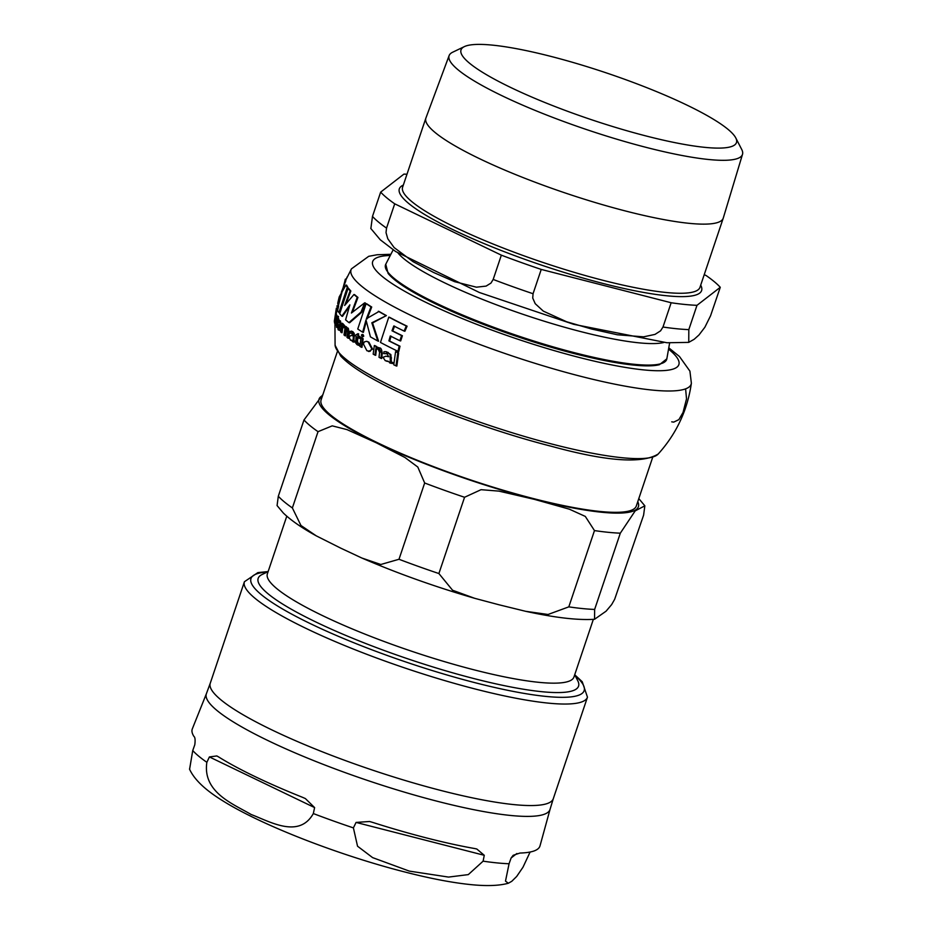 <?xml version="1.0" encoding="UTF-8"?>
<svg xmlns="http://www.w3.org/2000/svg" width="932" height="932" viewBox="0 0 932 932"><rect width="100%" height="100%" fill="white"/><g stroke="black" fill="none" stroke-linecap="round" stroke-linejoin="round"><path stroke-width="1.4" d="M347.275 287.301A181.81 30.721 -161.4 0 1 345.958 285.052L339.213 296.889L337.733 303.226A182.055 30.768 18.6 0 0 338.654 306.022L337.605 310.379A181.624 30.686 18.6 0 0 338.933 312.639L347.275 287.301L347.986 287.487L339.644 312.814L338.933 312.639M371.81 348.906L368.163 341.962L366.521 341.322L364.319 341.904L363.398 343.931L366.882 350.723L370.144 351.282L371.81 348.906L372.555 349.092L368.676 351.411M350.863 331.536L352.867 331.687L350.152 331.349L349.85 333.202L351.795 333.027L352.494 335.753L350.956 335.485L349.209 336.93L350.269 340.005L353.88 341.858L353.123 340.227L353.508 333.272L351.306 331.07L352.867 331.687L354.218 333.458L353.997 341.007M352.645 341.718L354.591 342.044L354.719 341.007L353.566 340.891M350.269 340.005L351.877 340.238M340.518 320.969L339.807 320.794L337.85 323.684C337.78 328.507 338.025 330.545 338.596 329.812L339.912 330.149L340.122 328.483L338.864 328.309L338.328 324.522A180.016 30.418 18.6 0 0 340.401 326.876L339.376 320.492L340.518 320.969L341.147 326.841L340.401 326.876M338.596 329.812L339.318 329.998M340.832 328.658L338.864 328.309L340.832 328.658L340.634 330.336M389.646 362.909L391.801 363.294L391.906 362.245L390.298 361.476L390.077 354.358L385.941 351.667L383.961 351.725L383.681 353.577L387.071 353.776L388.656 356.735L385.941 356.164L383.017 357.305L385.254 360.684L388.12 361.232L390.764 363.259M391.801 363.294L392.617 363.503L392.71 362.455L391.149 362.245M386.139 353.426L387.071 353.776M684.95 409.532L684.006 412.084M671.716 421.835L673.719 422.114L678.869 419.633L683.028 412.492L686.523 398.873L685.603 388.854M345.411 279.099L334.39 320.538A179.142 30.267 18.6 0 0 334.39 320.655L344.968 280.998A181.81 30.721 -161.4 0 1 345.411 279.099L346.168 279.297A181.029 30.593 18.6 0 0 345.714 281.184L341.345 292.275M337.454 306.209L337 308.375M345.958 285.052L346.669 285.227A181.029 30.593 18.6 0 0 347.986 287.487M338.06 304.578L337.547 306.232L336.802 306.034M366.311 321.389L363.375 332.363L362.665 332.176L366.008 319.921L370.435 336.86A181.624 30.686 18.6 0 0 377.821 341.007L378.567 341.205L372.544 322.961L386.396 315.587A181.029 30.593 18.6 0 1 379.044 311.439L366.392 318.744L371.006 306.849A181.81 30.721 -161.4 0 1 366.101 303.669L357.76 329.008A181.624 30.686 18.6 0 0 362.665 332.176M366.101 303.669L366.812 303.855A181.029 30.593 18.6 0 0 371.717 307.024L367.103 318.93M367.173 341.496L368.897 342.149L372.555 349.092M400.003 346.203L398.768 351.527L397.964 351.329L399.199 346.005L400.003 346.203A181.344 30.64 18.6 0 1 389.669 341.077L391.056 336.149M402.391 335.741L400.678 340.949L399.886 340.739L401.587 335.543L402.391 335.741A181.624 30.686 18.6 0 1 392.768 330.953L394.586 326.142M388.795 317.101L389.553 317.299A181.029 30.593 18.6 0 0 407.086 326.188L404.907 331.268L404.104 331.07L406.282 325.99A181.81 30.721 -161.4 0 1 388.795 317.101L380.466 342.44A181.624 30.686 18.6 0 0 397.964 351.329M352.587 340.413L350.991 340.192M354.591 342.044L353.368 341.904L354.591 342.044M352.494 333.202L349.85 333.202M339.038 324.697L339.586 328.483M335.695 314.037L334.518 322.67A179.119 30.267 18.6 0 0 334.67 323.229L335.881 316.507L335.124 324.487A179.119 30.267 18.6 0 0 335.404 325.07L335.846 314.597A180.82 30.558 -161.4 0 1 335.695 314.037L336.44 314.224A180.027 30.418 18.6 0 0 336.58 314.783L337.069 317.393M386.337 351.783L390.869 354.568L391.44 362.315M386.524 353.543L383.681 353.577M388.178 361.476L386.815 361.208M392.617 363.503L390.438 363.119M378.811 349.069L376.47 349.104L375.713 355.313L374.955 355.115L375.724 348.906L378.066 348.883L379.592 352.343L379.021 357.305A179.119 30.267 18.6 0 0 380.908 358.296L381.479 353.333L378.87 347.776L377.914 347.391L379.627 347.962C380.943 347.752 381.817 349.605 382.248 353.519L381.677 358.494L380.908 358.296M379.627 347.962L375.934 347.543L376.109 346.471A180.82 30.558 -161.4 0 1 374.338 345.504L375.083 345.69A180.027 30.418 18.6 0 0 376.854 346.669L376.679 347.741M348.288 328.227L349.325 333.376L348.685 338.328L347.962 338.141L348.615 333.19L347.088 327.773L348.288 328.227L345.97 328.157L346.156 327.085L346.669 328.332M346.156 327.085A180.82 30.558 -161.4 0 1 345.271 326.34L345.97 326.515A180.027 30.418 18.6 0 0 346.855 327.272M347.741 329.392L346.448 329.695L345.621 335.881L344.91 335.706L345.749 329.52L347.042 329.217L347.624 332.444L346.984 337.372A179.119 30.267 18.6 0 0 347.962 338.141M358.051 337.163L357.434 341.38L358.505 343.652M357.923 333.691L358.634 333.877L358.319 335.637A180.027 30.418 18.6 0 0 360.393 336.988L360.136 338.514L359.426 338.328L359.682 336.802A180.82 30.558 -161.4 0 1 357.608 335.45L357.923 333.691L355.01 335.415A180.563 30.511 18.6 0 0 356.082 336.137L355.744 343.081L357.119 344.724L358.843 345.236L359.041 343.64L357.457 343.291L356.711 341.194L357.34 336.976A180.563 30.511 18.6 0 0 359.426 338.328M357.119 344.724L359.577 345.423L357.841 344.91L359.577 345.423L359.764 343.826L358.179 343.477M337.955 319.699L337.454 325.851M338.898 319.163L338.642 320.69L337.92 320.503L338.176 318.989L338.898 319.163A180.027 30.418 18.6 0 1 338.211 318.173L338.537 316.414L337.827 316.228L336.568 318.383A180.563 30.511 18.6 0 0 336.86 318.907L336.499 327.132L337.116 327.365L337.302 325.769L336.615 323.742L337.244 319.513A180.563 30.511 18.6 0 0 337.92 320.503M337.838 327.551L337.233 327.318M395.587 351.667L396.391 351.877A180.68 30.535 18.6 0 0 398.628 352.96L396.846 366.078L396.018 365.868L397.813 352.75A181.46 30.663 -161.4 0 1 395.587 351.667L393.758 364.785A179.119 30.267 18.6 0 0 396.018 365.868M336.347 308.201L334.355 321.272A179.119 30.267 18.6 0 0 334.39 321.843L336.394 308.783A181.46 30.663 -161.4 0 1 336.347 308.201L337.093 308.399A180.68 30.535 18.6 0 0 337.128 308.97L336.172 314.154M361.045 337.664L361.756 337.85A180.027 30.418 18.6 0 0 363.154 338.724L361.942 347.345L361.208 347.158L362.432 338.537A180.82 30.558 -161.4 0 1 361.045 337.664L359.822 346.285A179.119 30.267 18.6 0 0 361.208 347.158M341.893 323.229L340.646 331.85A179.119 30.267 18.6 0 0 341.357 332.549L341.939 328.006L343.256 326.212L343.885 327.749L344.56 326.631L343.78 324.814L342.277 325.874L342.603 323.928A180.82 30.558 -161.4 0 1 341.893 323.229L342.592 323.416A180.027 30.418 18.6 0 0 343.314 324.115L343.197 324.755M343.966 326.386L342.65 328.192L342.067 332.724L341.357 332.549M344.036 324.872L345.271 326.817L343.885 327.749M361.406 334.996L363.13 334.693L362.117 335.171L363.13 334.693L363.76 336.196L362.734 336.673L363.76 336.196L362.408 334.506L361.406 334.996L362.024 336.499L363.049 336.021L362.024 336.499M349.29 306.57L342.51 316.344L341.811 316.169L349.873 304.869L345.597 319.827A181.624 30.686 18.6 0 0 348.906 322.589L361.01 312.08L364.692 302.818L351.422 313.024L357.247 297.261A181.81 30.721 -161.4 0 1 353.95 294.5L344.665 305.475L350.152 290.831A181.81 30.721 -161.4 0 1 348.067 288.384L339.714 313.711A181.624 30.686 18.6 0 0 341.811 316.169M364.692 302.818L365.402 302.993L361.709 312.267L349.605 322.775L348.906 322.589M353.95 294.5L354.649 294.675A181.029 30.593 18.6 0 0 357.946 297.436L352.471 312.069M348.067 288.384L348.766 288.559A181.029 30.593 18.6 0 0 350.851 291.017L346.017 303.599M350.152 290.831L350.851 291.017M357.247 297.261L357.946 297.436M361.01 312.08L361.709 312.267M344.56 326.631L345.19 326.794M342.603 323.928L343.314 324.115M362.432 338.537L363.154 338.724M336.394 308.783L337.128 308.97M397.813 352.75L398.628 352.96M336.499 327.132L337.78 327.54M338.176 318.989A180.82 30.558 -161.4 0 1 337.5 317.998L338.211 318.173M337.5 317.998L337.827 316.228M359.682 336.802L360.393 336.988M357.608 335.45L358.319 335.637M346.448 329.695L347.042 329.217M345.271 326.34L344.013 334.949A179.119 30.267 18.6 0 0 344.91 335.706M377.39 348.603L378.066 348.883M374.338 345.504L373.173 354.137A179.119 30.267 18.6 0 0 374.955 355.115M376.109 346.471L376.854 346.669M375.724 348.906L376.47 349.104M390.077 354.358L390.869 354.568M335.974 317.171L335.881 316.507M336.918 315.459L335.671 315.668M334.67 323.229L335.252 323.381M335.846 314.597L336.58 314.783M335.404 325.07L336.103 325.256M353.508 333.272L354.218 333.458M406.282 325.99L407.086 326.188M399.199 346.005A182.124 30.779 -161.4 0 1 388.9 340.879L389.669 341.077M388.9 340.879L390.287 335.963A182.369 30.814 18.6 0 0 399.886 340.739M401.587 335.543A182.404 30.826 -161.4 0 1 391.999 330.755L393.817 325.944A182.229 30.791 18.6 0 0 404.104 331.07M391.999 330.755L392.768 330.953M371.006 306.849L371.717 307.024M377.821 341.007L371.821 322.775L372.544 322.961M371.821 322.775L386.396 315.587M385.662 315.4A181.81 30.721 -161.4 0 1 378.322 311.265M346.145 279.285L347.263 276.746A181.81 30.721 -161.4 0 1 347.403 276.641M344.968 280.998L345.714 281.184M286.776 516.2L267.368 573.856A161.737 27.331 18.6 0 0 276.676 588.523A161.737 27.331 18.6 0 0 443.446 661.336A161.737 27.331 18.6 0 0 573.949 677.028L593.346 619.372M620.316 533.174L594.639 609.435L594.546 619.279L606.08 611.182L611.648 604.588L614.642 599.323L643.604 515.151L644.839 505.82L635.193 510.887L620.316 533.174A184.093 31.105 -161.4 0 1 594.476 530.588L585.308 516.421L569.405 509.198L534.42 499.366L498.9 491.117L481.052 489.684L464.555 497.269A184.093 31.105 -161.4 0 1 424.666 482.997L417.804 467.048L404.919 457.484L376.248 442.77L347.053 429.629L332.223 425.854L318.033 431.667A184.093 31.105 -161.4 0 1 303.983 419.971L322.903 394.574M464.555 497.269L438.89 573.541L452.579 590.247L474.668 598.309L498.946 604.763L525.671 611.31L548.063 614.479L568.811 606.86L594.476 530.588M318.033 431.667L292.368 507.94L300.954 525.485L316.286 535.865L340.786 548.167L361.849 558.023L380.815 564.489L399.001 559.27L424.666 482.997M316.286 535.865C301.921 527.955 290.935 520.336 283.34 513.031L277.072 505.563L278.307 496.243L303.983 419.971M652.796 456.983L636.3 506.029A166.292 28.1 -161.4 0 1 502.127 489.894A166.292 28.1 -161.4 0 1 330.662 415.031A166.292 28.1 -161.4 0 1 321.097 399.945L337.594 350.91M189.592 769.238L192.738 750.551L194.788 744.773C195.405 740.031 195.114 737.235 193.891 736.373A183.429 30.989 18.6 0 1 192.33 728.847L206.438 693.606A181.297 30.64 18.6 0 0 216.772 710.312A181.297 30.64 18.6 0 0 437.947 801.438A181.297 30.64 18.6 0 0 550.078 809.256L553.305 798.677A180.983 30.581 -161.4 0 1 441.453 790.616A180.983 30.581 -161.4 0 1 220.674 699.641A180.983 30.581 -161.4 0 1 210.259 683.238L244.417 581.731A180.983 30.581 18.6 0 0 254.832 598.146A180.983 30.581 18.6 0 0 475.611 689.109A180.983 30.581 18.6 0 0 587.463 697.183L582.232 681.746L574.718 674.745L577.747 680.721A169.018 28.554 -161.4 0 1 578.551 686.162A169.018 28.554 -161.4 0 1 442.176 669.759A169.018 28.554 -161.4 0 1 267.903 593.661A169.018 28.554 -161.4 0 1 258.176 578.341A169.018 28.554 -161.4 0 1 262.113 574.496L268.125 571.619M218.554 756.901A183.429 30.989 18.6 0 0 302.411 797.268L305.381 798.573L314.608 807.59L313.327 813.554C299.067 839.091 269.628 821.442 251.151 814.498C233.815 804.199 202.349 792.526 206.857 762.306L209.397 756.935L216.83 755.945L218.554 756.901M530.11 852.034L522.98 867.238L516.689 876.453L511.75 881.322L508.336 883.245L505.493 881.124L509.07 863.754L511.12 857.976L513.194 855.296L519.951 853.048A183.429 30.989 18.6 0 0 540.012 845.848L550.078 809.256M353.403 827.896L356.071 822.42L369.561 821.5L372.427 822.327A183.429 30.989 18.6 0 0 474.609 848.528L476.788 848.994L484.267 855.296L483.114 861.168L468.295 874.612L448.548 877.082L409.311 871.105L372.602 857.615L357.538 846.209L353.403 827.896A184.047 31.105 18.6 0 1 313.327 813.554M735.779 137.936L741.721 149.47A154.77 26.154 -161.4 0 1 742.513 154.316L723.279 218.053A156.879 26.504 -161.4 0 1 723.232 218.193A156.879 26.504 -161.4 0 1 596.655 202.966A156.879 26.504 -161.4 0 1 434.906 132.344A156.879 26.504 -161.4 0 1 425.866 118.119A156.879 26.504 -161.4 0 1 425.924 117.98L449.131 55.582A154.77 26.154 -161.4 0 1 452.696 52.204L464.404 46.6A145.322 24.558 18.6 0 0 469.378 63.085A145.322 24.558 18.6 0 0 630.882 131.878A145.322 24.558 18.6 0 0 735.779 137.936A145.322 24.558 18.6 0 0 728.113 129.431A145.322 24.558 18.6 0 0 590.084 67.617A145.322 24.558 18.6 0 0 464.404 46.6M720.273 287.301L710.545 315.82L704.872 327.248L698.977 334.984L694.177 339.283L688.748 342.359L688.818 329.613L696.985 305.323L720.273 287.301A184.093 31.105 -161.4 0 0 706.223 275.604L704.231 274.649M394.714 203.817L501.346 255.158L493.179 279.449L490.943 283.107L486.096 286.101L476.438 287.184L454.641 281.685L433.566 272.459L413.027 261.659L394.12 247.562L387.782 238.767L386.023 232.604L386.535 228.107L394.714 203.817A184.093 31.105 -161.4 0 1 380.664 192.12L403.952 174.098A184.093 31.105 -161.4 0 1 406.981 174.249M541.236 269.43L671.157 302.749L662.99 327.027L660.567 330.848L654.998 334.402L643.593 336.836L617.345 334.774L591.738 329.054L566.644 321.773L543.298 311.113L535.213 303.681L532.731 298.065L533.057 293.72L541.236 269.43A184.093 31.105 -161.4 0 1 501.346 255.158M696.985 305.323A184.093 31.105 -161.4 0 1 671.157 302.749M742.513 154.316A154.77 26.154 -161.4 0 1 617.963 139.544A154.77 26.154 -161.4 0 1 457.996 69.749A154.77 26.154 -161.4 0 1 449.131 55.582M370.854 228.573L372.485 216.41L380.664 192.12M668.768 347.822L679.463 356.502L689.913 371.134L691.381 383.238A179.422 30.313 -161.4 0 1 580.263 376.19A179.422 30.313 -161.4 0 1 351.457 268.847L346.145 279.367M691.381 383.238C687.478 410.197 676.422 433.788 658.202 454.012A170.929 28.88 -161.4 0 1 553.69 444.506A170.929 28.88 -161.4 0 1 335.089 345.283M341.939 328.006L342.65 328.192M336.615 323.742L337.349 323.928M356.711 341.194L357.434 341.38M348.615 333.19L349.325 333.376M381.479 353.333L382.248 353.519M390.729 357.783L391.522 357.981M390.298 361.476L391.102 361.674M387.479 352.273L388.26 352.471M336.021 320.119L336.65 320.282M340.436 326.654L341.147 326.841M353.123 340.227L353.834 340.413M353.624 336.557L354.335 336.743M368.163 341.962L368.897 342.149M668.547 349.127A161.527 27.296 -161.4 0 1 579.028 357.41A161.527 27.296 -161.4 0 1 410.418 294.442A161.527 27.296 -161.4 0 1 390.263 255.473M322.554 395.587A168.494 28.473 18.6 0 0 328.693 414.519A168.494 28.473 18.6 0 0 515.163 494.077A168.494 28.473 18.6 0 0 637.768 501.672M594.639 609.435A184.093 31.105 -161.4 0 1 568.811 606.86M438.89 573.541A184.093 31.105 -161.4 0 1 399.001 559.27M292.368 507.94A184.093 31.105 -161.4 0 1 278.307 496.243M314.608 807.59L209.397 756.935M516.876 853.514L511.12 857.976M192.738 750.551A184.047 31.105 18.6 0 0 206.857 762.306M483.114 861.168A184.047 31.105 18.6 0 0 509.07 863.754M484.267 855.296L356.071 822.42M575.126 675.642A175.775 29.707 -161.4 0 1 475.53 682.83A175.775 29.707 -161.4 0 1 261.1 594.476A175.775 29.707 -161.4 0 1 267.263 572.027M723.232 218.193L699.967 287.324A156.879 26.504 -161.4 0 1 573.39 272.097A156.879 26.504 -161.4 0 1 411.641 201.475A156.879 26.504 -161.4 0 1 402.601 187.25L425.866 118.119M403.335 185.084A159.477 26.946 18.6 0 0 408.507 203.304A159.477 26.946 18.6 0 0 586.356 278.983A159.477 26.946 18.6 0 0 700.689 285.157M398.115 253.143A145.077 24.512 18.6 0 0 403.789 258.677A145.077 24.512 18.6 0 0 580.776 331.606A145.077 24.512 18.6 0 0 663.701 342.522M669.642 342.906L666.834 358.832A148.328 25.059 -161.4 0 1 548.773 345.597A148.328 25.059 -161.4 0 1 394.05 278.284A148.328 25.059 -161.4 0 1 385.755 264.245L393.153 249.858M385.755 264.245L388.085 273.367A147.897 24.989 18.6 0 0 394.12 279.332A147.897 24.989 18.6 0 0 528.887 340.425A147.897 24.989 18.6 0 0 659.46 364.692L666.834 358.832M688.818 329.613A184.093 31.105 -161.4 0 1 662.99 327.027M533.057 293.72A184.093 31.105 -161.4 0 1 493.179 279.449M386.535 228.107A184.093 31.105 -161.4 0 1 372.485 216.41M658.202 454.012C642.043 463.985 606.464 461.41 551.476 446.3C493.075 431.481 422.65 405.408 380.303 382.912C361.185 372.893 347.986 363.923 340.681 356.012L335.089 345.271L334.938 323.299M362.268 336.603L362.979 336.79M362.187 334.413L362.898 334.6M336.825 327.412L337.547 327.598M358.098 345.178L358.82 345.353M386.419 361.127L387.211 361.336M385.941 351.667L386.71 351.865M336.079 315.109L336.813 315.296M339.248 330.289L339.97 330.476M350.863 340.308L351.585 340.495M353.042 341.916L353.764 342.091M366.812 341.38L367.534 341.566M368.315 351.341L369.06 351.527M351.457 268.847L368.723 256.312L377.134 254.751L390.869 254.296M644.839 505.82L638.804 498.585M594.546 619.279C577.933 620.374 554.983 617.706 525.671 611.31M474.668 598.309C434.836 586.717 397.23 573.285 361.849 558.023M189.499 769.051C194.089 779.315 204.958 789.754 222.096 800.378C261.333 825.263 339.865 855.471 404.651 871.944C431.388 878.818 454.35 883.128 473.538 884.876C488.123 886.157 499.715 885.621 508.336 883.245M206.438 693.606L210.259 683.238M553.305 798.677L587.463 697.183M268.136 571.561L257.873 572.609L244.417 581.731M688.468 342.393L666.997 342.755L573.751 324.336L479.374 292.497L395.634 251.524L380.268 239.78L370.785 228.445"/></g></svg>
